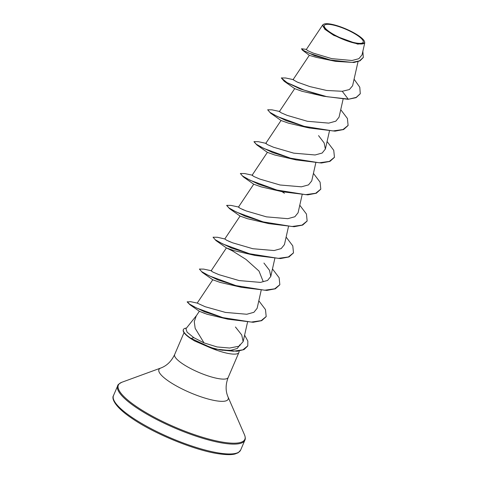 <?xml version="1.0" encoding="UTF-8"?>
<svg xmlns="http://www.w3.org/2000/svg" width="478" height="478" viewBox="0 0 478 478"><rect width="100%" height="100%" fill="white"/><g stroke="black" fill="none" stroke-linecap="round" stroke-linejoin="round"><path stroke-width="0.72" d="M356.899 43.128A21.157 5.019 -156.8 0 1 329.288 31.691A21.157 5.019 -156.8 0 1 330.668 24.569A21.157 5.019 -156.8 0 1 358.279 36.011A21.157 5.019 -156.8 0 1 356.899 43.128M357.771 43.743A22.568 5.354 -156.8 0 1 332.156 34.004A22.568 5.354 -156.8 0 1 324.18 24.025A22.568 5.354 -156.8 0 1 329.796 23.954A22.568 5.354 -156.8 0 1 350.834 31.219A22.568 5.354 -156.8 0 1 364.409 41.269A22.568 5.354 -156.8 0 1 357.771 43.743M364.409 41.269L364.756 42.889L357.843 44.149L333.71 35.336L324.789 29.242L322.716 24.916L324.18 24.025M199.374 311.268L204.602 313.383M185.918 328.762L187.119 332.192L193.799 337.653L204.022 342.899L195.173 328.332L194.265 321.67L196.243 315.922L199.356 311.256M239.878 345.737L240.022 344.644L237.327 348.444L230.928 350.308L222.037 350.237M247.724 345.982L244.013 349.585L237.094 351.282L215.022 349.042L194.582 340.945L210.386 347.787A29.122 6.907 23.2 0 0 230.181 353.792A29.122 6.907 23.2 0 0 238.892 352.495A29.122 6.907 23.2 0 0 239.018 352.059L239.155 351.013M335.502 61.339L316.609 57.438L309.374 55.352L302.323 50.059L314.703 55.687L335.502 61.339L353.929 62.498L360.018 60.825L363.262 57.521M360.227 93.813L356.086 97.655L348.068 99.322L323.475 96.215L302.024 91.28L294.693 88.645L279.397 111.553L281.249 112.826L287.159 115.377L307.396 121.287L328.739 123.121L335.819 121.179L339.033 117.206M306.129 127.309L288.383 123.133L281.028 120.498L265.744 143.406L267.596 144.679L273.518 147.236L293.785 153.157L315.086 154.974L322.166 153.038L325.363 149.052L324.156 142.958L318.545 135.621M334.397 157.399L329.957 161.385L321.425 163.01L296.169 159.927L274.731 154.992L267.381 152.357L252.091 175.259M320.738 189.258L316.299 193.243L307.766 194.863L282.522 191.78L261.072 186.844L253.722 184.209L238.438 207.117L240.291 208.39L246.2 210.941L266.449 216.857L287.78 218.685L294.86 216.743L298.075 212.77M307.085 221.111L302.646 225.096L294.113 226.715L268.869 223.638L247.425 218.697L240.076 216.068L224.785 238.97L226.656 240.249L232.559 242.8L252.82 248.721L274.115 250.544L281.178 248.596L284.422 244.622M293.432 252.964L288.993 256.949L280.461 258.574L255.216 255.491L233.766 250.556L226.429 247.927L232.296 250.819L245.985 259.399L258.998 271.062L263.163 281.464M279.779 284.816L275.34 288.802L266.808 290.427L241.563 287.35L220.113 282.408L212.764 279.773L197.211 303.088L205.086 306.697L225.437 312.409L246.785 314.255L253.89 312.313L257.11 308.328M266.127 316.669L261.693 320.66L253.155 322.28L227.904 319.202L206.986 314.225L199.398 311.298L189.963 304.749L187.191 301.965L190.567 301.672L197.211 303.088M204.022 342.899L217.084 346.944L229.649 348.032L238.934 346.221L243.141 341.627L241.737 334.97L235.457 326.994M226.417 247.915L211.133 270.829L212.985 272.101L218.894 274.653L239.131 280.568L260.474 282.396L267.555 280.455L270.775 276.481L269.55 270.381L263.934 263.043M286.125 237.088L292.787 245.883L293.492 252.832L288.395 256.961L278.345 258.359L249.516 253.74L222.891 244.013L215.279 239.753L213.057 237.208L217.371 237.261L224.785 238.97M252.115 175.271L253.949 176.537L259.871 179.095L280.102 185.004L301.397 186.82L308.513 184.89L311.734 180.917L315.773 162.974M309.326 55.293L293.05 79.695L297.376 82.12L309.899 86.602L326.665 90.467L342.242 91.28L349.388 89.553L352.603 85.753L358.034 61.638M322.716 24.916L306.29 49.533L307.904 50.74L313.186 53.094L331.798 58.645L352.029 60.503L358.9 58.68L362.043 54.856L364.756 42.889M306.38 49.401L301.516 48.738L302.323 50.059M348.068 99.322L356.2 97.387L360.287 93.682L359.785 87.223L354.079 79.205M301.516 48.738L303.47 50.447L309.702 53.44L330.555 60.031L352.184 62.403L359.54 60.843L363.322 57.39L362.856 51.325M293.576 79.689L285.611 77.98L281.321 77.932L286.985 82.598L304.05 90.091L326.982 96.711L348.181 99.06L342.242 91.28M215.022 349.042L210.386 347.787M323.475 96.215L299.843 88.806L284.213 81.272L281.321 77.932M348.05 125.535L343.616 129.526L335.078 131.151L309.822 128.068L286.185 120.665L270.554 113.125L267.668 109.785L271.958 109.838L279.917 111.541M296.169 159.927L272.532 152.518L256.895 144.977L253.985 141.781M282.522 191.78L258.879 184.371L243.248 176.836L240.362 173.496L244.67 173.55L252.623 175.253M282.014 191.666L284.422 193.249M268.869 223.638L245.232 216.229L229.595 208.695L226.68 205.492M255.216 255.491L231.585 248.088L215.948 240.548L213.057 237.208M241.563 287.35L217.932 279.941L202.302 272.406L199.404 269.06L203.718 269.114L211.658 270.817M227.904 319.202L204.829 311.913L189.963 304.749M223.901 317.906L224.66 318.396M194.582 340.945L190.692 338.549L193.799 337.653M296.802 81.869L298.762 82.706M340.736 109.665L347.398 118.46L348.109 125.403L343.025 129.538L332.981 130.942L304.151 126.329L277.515 116.596L269.891 112.336L267.668 109.785M327.083 141.518L333.746 150.319L334.451 157.262L329.366 161.397L319.316 162.795L290.487 158.176L263.85 148.449L256.238 144.189L254.015 141.637L258.311 141.691L266.264 143.4M313.431 173.377L320.093 182.172L320.798 189.121L315.707 193.249L305.657 194.654L276.822 190.029L250.191 180.302L242.579 176.041L240.362 173.496M299.778 205.229L306.44 214.03L307.145 220.979L302.048 225.108L291.998 226.506L263.169 221.888L236.538 212.154L228.926 207.894L226.709 205.349L231.023 205.409L238.952 207.105M242.095 209.25L244.168 210.135M228.538 241.145L230.486 241.976M272.472 268.941L279.134 277.736L279.839 284.685L274.748 288.814L264.698 290.218L235.869 285.599L209.239 275.866L201.626 271.612L199.404 269.06M258.819 300.793L265.481 309.589L266.186 316.538L261.173 320.642L251.285 322.07L222.82 317.619L196.757 308.101L189.437 304.056L187.304 301.702M224.774 318.133L225.502 318.611M244.605 335.15L247.843 341.077L247.777 345.851L242.872 349.842L233.354 351.205L220.167 349.92L210.589 347.47L190.806 338.287A27.76 6.584 23.2 0 1 183.403 329.557A27.76 6.584 23.2 0 1 186.474 328.057M183.403 329.557L183.289 329.826A27.76 6.584 23.2 0 0 190.692 338.549M219.934 453.168A69.167 16.401 -156.8 0 1 148.216 427.135A69.167 16.401 -156.8 0 1 113.489 395.593C111.523 398.09 113.997 406.396 132.209 418.543C154.711 434.066 195.55 450.646 219.014 453.831C226.309 454.853 231.651 454.907 235.051 453.986L238.241 452.726L240.637 450.085A69.167 16.401 -156.8 0 1 219.934 453.168M238.892 352.495L228.185 377.483C225.52 384.455 225.443 390.885 227.958 396.776L244.515 434.849C245.423 437.227 245.537 439.019 244.861 440.226A69.167 16.401 -156.8 0 1 224.158 443.309A69.167 16.401 -156.8 0 1 152.44 417.276A69.167 16.401 -156.8 0 1 117.713 385.734L113.489 395.593M244.515 434.849A68.814 16.318 -156.8 0 1 224.266 442.395A68.814 16.318 -156.8 0 1 146.154 412.687A68.814 16.318 -156.8 0 1 121.842 382.269C118.855 383.888 117.474 385.041 117.713 385.734M227.958 396.776A37.654 8.927 -156.8 0 1 216.875 400.905A37.654 8.927 -156.8 0 1 174.135 384.653A37.654 8.927 -156.8 0 1 160.835 368.006L121.842 382.269M228.185 377.483A29.122 6.907 -156.8 0 1 219.468 378.779A29.122 6.907 -156.8 0 1 189.276 367.815A29.122 6.907 -156.8 0 1 174.649 354.533C171.441 361.278 166.834 365.766 160.835 368.006M196.542 315.468L185.918 328.756M184.024 332.67L174.649 354.533M343.085 99.263L339.039 117.206M329.426 131.115L325.387 149.058M302.12 194.827L298.081 212.77M288.467 226.686L284.428 244.628M274.814 258.538L270.775 276.481M261.161 290.391L257.122 308.334M247.508 322.25L243.147 341.627M244.861 440.226L240.637 450.085M294.687 88.651L284.213 81.272M306.129 127.315L309.822 128.068M281.028 120.498L270.554 113.125M267.381 152.357L256.895 144.977M253.722 184.209L243.248 176.836M240.076 216.068L229.595 208.695M226.429 247.927L215.948 240.548M212.764 279.773L202.302 272.406"/></g></svg>
